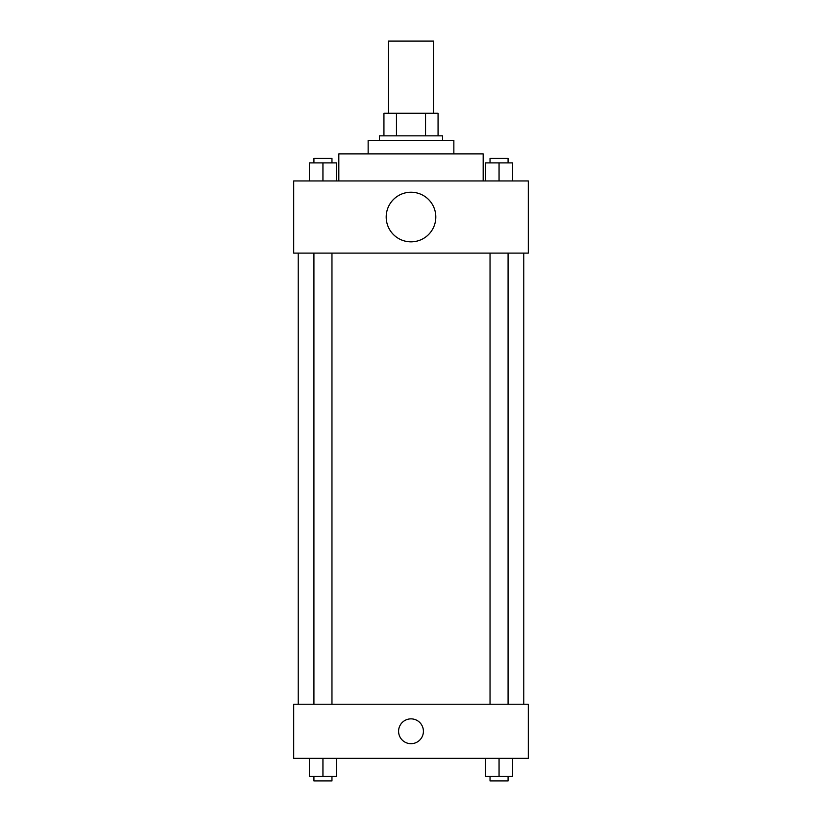 <?xml version="1.0" encoding="UTF-8"?>
<svg xmlns="http://www.w3.org/2000/svg" width="822" height="822" viewBox="0 0 822 822"><rect width="100%" height="100%" fill="white"/><g stroke="black" fill="none" stroke-linecap="round" stroke-linejoin="round"><path stroke-width="1.23" d="M433.554 113.272L433.554 41.1L388.446 41.1L388.446 113.272M396.451 135.835L396.451 113.272L383.936 113.272L383.936 135.835L383.936 113.272M396.451 113.272L438.064 113.272L438.064 135.835M425.549 135.835L425.549 113.272M379.425 140.346L379.425 135.835L442.575 135.835L442.575 140.346M368.143 153.878L368.143 140.346L453.857 140.346L453.857 153.878M338.828 180.943L338.828 153.878L483.172 153.878L483.172 180.943M293.711 180.943L528.289 180.943L528.289 253.114L293.711 253.114L293.711 180.943M411 241.843A24.814 24.814 0 0 1 389.515 204.627A24.814 24.814 0 0 1 432.485 204.627A24.814 24.814 0 0 1 411 241.843M293.711 704.218L528.289 704.218L528.289 758.346L293.711 758.346L293.711 704.218M411 743.684A12.402 12.402 0 0 1 400.252 725.076A12.402 12.402 0 0 1 421.748 725.076A12.402 12.402 0 0 1 411 743.684M485.525 758.346L485.525 776.389L512.589 776.389L512.589 758.346L512.589 776.389M499.057 776.389L499.057 758.346M508.078 776.389L508.078 780.9L490.035 780.9L490.035 776.389M309.411 758.346L309.411 776.389L336.475 776.389L336.475 758.346L336.475 776.389M322.943 776.389L322.943 758.346M331.965 776.389L331.965 780.9L313.922 780.9L313.922 776.389M485.525 180.943L485.525 162.9L512.589 162.9L512.589 180.943L512.589 162.9M499.057 180.943L499.057 162.9M508.078 162.9L508.078 158.389L490.035 158.389L490.035 162.9M309.411 180.943L309.411 162.9L336.475 162.9L336.475 180.943L336.475 162.9M322.943 180.943L322.943 162.9M331.965 162.9L331.965 158.389L313.922 158.389L313.922 162.9M523.778 704.218L523.778 253.114M298.222 704.218L298.222 253.114M490.035 253.114L490.035 704.218M508.078 253.114L508.078 704.218M331.965 704.218L331.965 253.114M313.922 704.218L313.922 253.114"/></g></svg>
